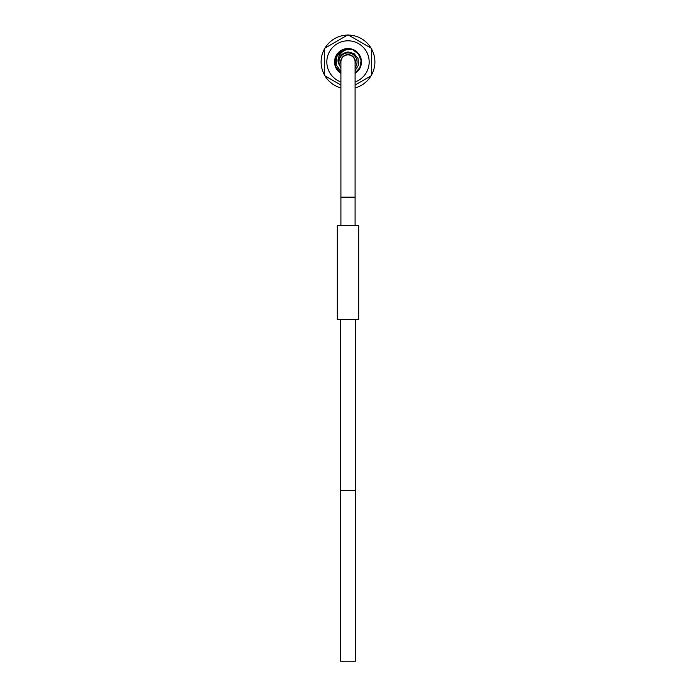 <?xml version="1.0" encoding="UTF-8"?>
<svg xmlns="http://www.w3.org/2000/svg" width="696" height="696" viewBox="0 0 696 696"><rect width="100%" height="100%" fill="white"/><g stroke="black" fill="none" stroke-linecap="round" stroke-linejoin="round"><path stroke-width="1.04" d="M355.09 67.59A9.039 9.039 0 0 0 348 52.94A9.039 9.039 0 0 0 340.91 67.59M340.91 63.901A7.343 7.343 0 0 1 348 54.627A7.343 7.343 0 0 1 355.09 63.901M355.09 73.037L359.849 67.651L361.059 60.561L358.362 53.897L352.55 49.651A13.137 13.137 0 0 0 350.949 49.172L342.441 50.425L336.707 56.62L336.177 64.876L340.91 71.462M348 48.833L340.126 51.46L335.394 58.281L335.698 66.581L340.91 73.037M352.55 49.651C342.467 47.032 334.846 58.368 339.344 64.928C337.673 57.855 340.561 53.522 348 51.93L354.029 53.575L358.048 58.499L358.492 65.024L355.09 70.67M348 54.888A7.091 7.091 0 0 0 340.91 61.979A7.091 7.091 0 0 1 348 54.888A7.091 7.091 0 0 1 355.09 61.979A7.091 7.091 0 0 0 348 54.888M348 319.612L337.325 319.612L337.325 225.678L358.675 225.678L358.675 319.612L348 319.612M371.534 48.955A26.9 26.9 0 0 1 371.534 74.994M371.046 75.847A26.9 26.9 0 0 1 355.09 87.922M340.91 87.922A26.9 26.9 0 0 1 324.954 75.847M324.466 74.994A26.9 26.9 0 0 1 324.466 48.955M324.954 48.102A26.9 26.9 0 0 1 347.513 35.087M348.487 35.087A26.9 26.9 0 0 1 371.046 48.102M355.09 81.937A21.184 21.184 0 0 0 348 40.794A21.184 21.184 0 0 0 340.91 81.937M355.09 85.06L371.534 75.559L371.534 48.389L348 34.8L324.466 48.389L324.466 75.559L340.91 85.06M340.91 73.402A13.45 13.45 0 0 1 348 48.529A13.45 13.45 0 0 1 355.09 73.402M355.43 319.612L355.43 490.41L340.57 490.41L340.57 661.2L355.43 661.2L355.43 490.41L340.57 490.41L340.57 319.612M355.09 61.979L355.09 197.159L340.91 197.159L340.91 61.979M355.09 197.159L355.09 225.678M340.91 197.159L340.91 225.678"/></g></svg>
